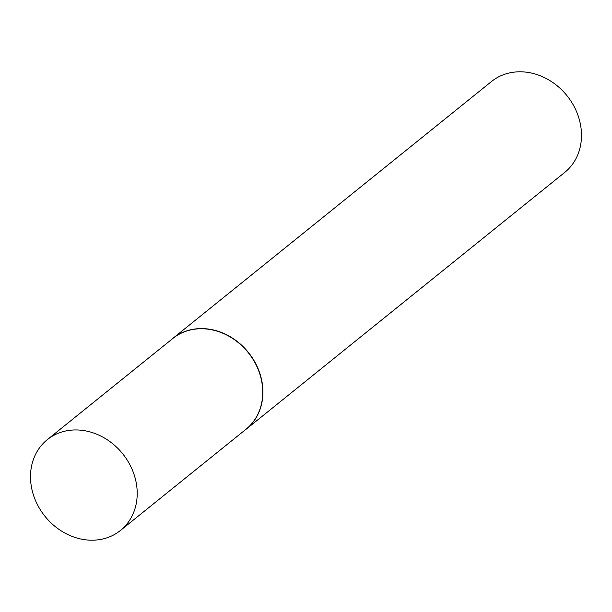 <?xml version="1.0" encoding="UTF-8"?>
<svg xmlns="http://www.w3.org/2000/svg" width="612" height="612" viewBox="0 0 612 612"><rect width="100%" height="100%" fill="white"/><g stroke="black" fill="none" stroke-linecap="round" stroke-linejoin="round"><path stroke-width="0.92" d="M120.449 530.466L245.986 429.272A58.301 49.87 -128.9 0 0 262.647 388.987A58.301 49.87 -128.9 0 0 229.072 336.309A58.301 49.87 -128.9 0 0 172.806 338.49L47.269 439.684A58.301 49.87 -128.9 0 0 30.6 479.969A58.301 49.87 -128.9 0 0 64.176 532.647A58.301 49.87 -128.9 0 0 120.449 530.466A58.301 49.87 -128.9 0 0 137.119 490.181A58.301 49.87 -128.9 0 0 103.543 437.503A58.301 49.87 -128.9 0 0 47.269 439.684M244.379 430.565A58.362 49.924 -128.9 0 0 246.154 429.211A58.362 49.924 -128.9 0 0 262.839 388.888A58.362 49.924 -128.9 0 0 229.225 336.149A58.362 49.924 -128.9 0 0 172.898 338.337A58.362 49.924 -128.9 0 0 171.199 339.782M246.154 429.211L564.715 172.416A58.362 49.924 -128.9 0 0 581.4 132.093A58.362 49.924 -128.9 0 0 547.794 79.361A58.362 49.924 -128.9 0 0 491.459 81.541L172.898 338.337"/></g></svg>
